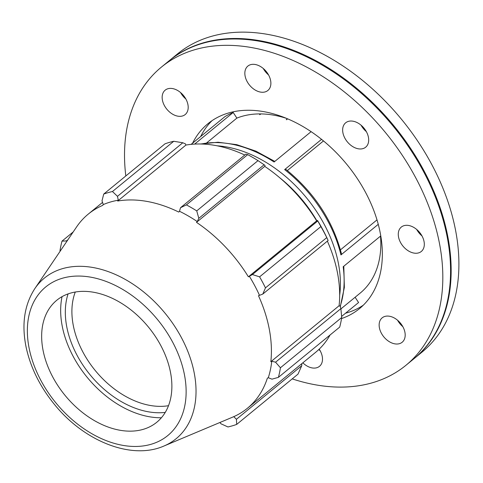 <?xml version="1.0" encoding="UTF-8"?>
<svg xmlns="http://www.w3.org/2000/svg" width="483" height="483" viewBox="0 0 483 483"><rect width="100%" height="100%" fill="white"/><g stroke="black" fill="none" stroke-linecap="round" stroke-linejoin="round"><path stroke-width="0.72" d="M260.361 114.405L259.649 114.67L260.361 114.405M286.938 119.204L286.268 119.669L287.011 119.615L286.938 119.204A17.732 10.831 42.5 0 1 286.884 119.627M286.636 118.42A107.975 73.784 -129.4 0 0 236.881 118.106L206.676 142.871M399.363 321.926A15.776 10.783 50.6 0 1 402.17 342.248A15.776 10.783 50.6 0 1 383.828 336.88A15.776 10.783 50.6 0 1 382.162 317.844A15.776 10.783 50.6 0 1 399.363 321.926M397.569 320.235A15.776 10.783 -129.4 0 0 402.846 326.671M319.197 349.155A15.776 10.783 50.6 0 1 322.246 356.43A15.776 10.783 50.6 0 1 319.48 366.325A15.776 10.783 50.6 0 1 302.841 362.811M318.816 349.517A15.776 10.783 -129.4 0 0 320.157 350.749M167.975 110.486A15.776 10.783 50.6 0 1 165.168 90.164A15.776 10.783 50.6 0 1 183.51 95.531A15.776 10.783 50.6 0 1 185.176 114.568A15.776 10.783 50.6 0 1 167.975 110.486M180.576 92.555A15.776 10.783 -129.4 0 0 184.053 97.3A15.776 10.783 -129.4 0 0 185.852 98.991M245.098 75.982A15.776 10.783 50.6 0 1 247.857 66.086A15.776 10.783 50.6 0 1 266.193 71.454A15.776 10.783 50.6 0 1 267.86 90.49A15.776 10.783 50.6 0 1 254.668 89.723A15.776 10.783 50.6 0 1 245.098 75.982M263.259 68.477A15.776 10.783 -129.4 0 0 268.536 74.913M344.814 123.618A15.776 10.783 50.6 0 1 345.659 122.803A15.776 10.783 50.6 0 1 364.001 128.164A15.776 10.783 50.6 0 1 365.667 147.2A15.776 10.783 50.6 0 1 347.887 142.491A15.776 10.783 50.6 0 1 344.814 123.618M361.067 125.188A15.776 10.783 -129.4 0 0 366.343 131.624M408.715 225.489A15.776 10.783 50.6 0 1 422.48 236.881A15.776 10.783 50.6 0 1 421.297 251.48A15.776 10.783 50.6 0 1 402.961 246.119A15.776 10.783 50.6 0 1 401.295 227.082A15.776 10.783 50.6 0 1 408.715 225.489M416.696 229.473A15.776 10.783 -129.4 0 0 421.973 235.903M321.545 139.352L284.656 169.599L285.676 169.207C314.167 192.367 332.769 220.58 341.487 253.847L340.95 254.921L378.255 224.329M341.62 316.425L358.573 302.521L355.108 297.262M194.649 144.091L233.186 112.491L236.881 118.106M191.117 144.363L224.849 116.705A114.725 78.397 50.6 0 1 233.186 112.491M323.489 140.927L287.361 170.547M201.308 144.006A114.725 78.397 50.6 0 1 274.084 162.01L311.1 131.66M339.67 295.204A114.725 78.397 -129.4 0 0 217.181 145.812M316.854 220.767A107.975 73.784 -129.4 0 0 279.723 177.744M340.171 306.276A114.725 78.397 50.6 0 0 343.178 266.725L380.773 235.897M340.455 249.85L376.994 219.886M340.92 308.897L360.173 293.109A107.975 73.784 -129.4 0 0 380.513 236.109M212.043 120.653A119.549 81.687 -129.4 0 0 200.662 136.532M345.532 313.213A119.549 81.687 -129.4 0 0 363.337 305.165M173.747 141.278L112.454 191.528A134.968 92.229 -129.4 0 0 103.724 194.069L165.011 143.819A134.968 92.229 50.6 0 1 173.747 141.278L182.803 142.757L185.406 143.874L185.943 145.057A125.526 85.775 50.6 0 1 244.778 155.031M112.454 191.528L117.478 196.321L182.803 142.757M258.019 160.634L196.732 210.89A134.968 92.229 -129.4 0 0 186.402 204.901L180.521 207.714L245.847 154.155L247.688 154.645A134.968 92.229 50.6 0 1 258.019 160.634L265.046 165.421L264.738 166.375A125.526 85.775 50.6 0 1 316.661 220.852L248.401 276.819A125.526 85.775 -129.4 0 0 196.484 222.349L197.257 221.57A125.791 85.956 -129.4 0 0 179.495 211.27L178.758 212.067A125.526 85.775 -129.4 0 0 117.689 201.025L118.293 200.204A125.791 85.956 -129.4 0 0 103.277 204.581L102.01 200.825L103.724 194.069M73.199 231.949L62.011 241.12L66.449 240.932L67.94 239.713M62.011 241.12A134.968 92.229 -129.4 0 0 59.989 250.707L60.176 251.178M301.821 363.645L301.748 365.716L297.981 374.156L236.694 424.406A134.968 92.229 -129.4 0 1 227.958 426.954L220.954 423.784L219.916 422.486M301.748 365.716L236.422 419.28L236.694 424.406M327.365 241.138A125.526 85.775 50.6 0 1 339.09 305.745L340.201 306.288L340.889 308.625L341.71 317.518A134.968 92.229 50.6 0 1 339.694 327.106L278.407 377.356L271.983 379.167L268.294 377.718A125.791 85.956 -129.4 0 0 271.766 361.236L270.83 361.719A125.526 85.775 -129.4 0 0 269.357 329.569A125.526 85.775 -129.4 0 0 258.483 295.717L262.812 294.062L328.138 240.498L326.762 237.606L265.469 287.862L262.812 294.062M278.407 377.356A134.968 92.229 -129.4 0 0 280.424 367.768L341.71 317.518M340.889 308.625L275.564 362.19L280.424 367.768M327.782 239.713L327.148 238.348A126.872 86.692 -129.4 0 0 317.524 220.483L320.881 226.593A134.968 92.229 50.6 0 1 326.762 237.606M316.661 220.852L317.524 220.483M330.07 334.997A125.526 85.775 50.6 0 1 315.659 352.3L247.399 408.274A125.526 85.775 -129.4 0 0 267.365 378.165L268.294 377.718M196.732 210.89L198.815 218.328L264.141 164.763M186.402 204.901L247.688 154.645M68.073 293.893A83.613 57.133 -129.4 0 0 90.158 374.874A83.613 57.133 -129.4 0 0 165.246 412.404M168.495 405.696A78.88 53.903 50.6 0 1 95.332 370.636A78.88 53.903 50.6 0 1 75.282 292.016M62.059 296.634A89.258 60.991 -129.4 0 0 87.175 377.326A89.258 60.991 -129.4 0 0 161.376 417.765M265.469 287.862A134.968 92.229 -129.4 0 0 259.594 276.85L320.881 226.593M317.736 220.991L252.41 274.555L259.594 276.85M252.41 274.555L248.401 276.819M259.389 295.101A125.791 85.956 -129.4 0 0 249.288 276.161M103.277 204.581L102.704 205.39A125.526 85.775 -129.4 0 0 88.22 214.144A125.526 85.775 -129.4 0 0 76.616 226.901L34.836 288.599C24.373 304.827 21.463 324.359 26.118 347.192C30.58 367.75 40.137 386.961 54.784 404.839C84.398 441.347 131.545 460.263 163.924 446.032A103.869 70.977 -129.4 0 0 194.329 373.558A103.869 70.977 -129.4 0 0 122.893 278.136A103.869 70.977 -129.4 0 0 34.836 288.599M163.924 446.032L233.464 416.793A125.791 85.956 -129.4 0 0 233.772 416.666L232.915 417.022A125.526 85.775 -129.4 0 0 247.399 408.274M170.584 372.791A78.88 53.903 -129.4 0 0 116.337 300.329A78.88 53.903 -129.4 0 0 49.465 308.281A78.88 53.903 -129.4 0 0 65.09 395.432A78.88 53.903 -129.4 0 0 147.49 427.829A78.88 53.903 -129.4 0 0 170.584 372.791M236.422 419.28L233.772 416.666M66.829 241.355L66.449 240.932M118.293 200.204L117.478 196.321M185.943 145.057L117.689 201.025M180.521 207.714L179.495 211.27M197.257 221.57L198.815 218.328M264.738 166.375L196.484 222.349M339.09 305.745L270.83 361.719M275.564 362.19L271.766 361.236M413.967 358.712A192.814 131.756 -129.4 0 0 414.263 358.471L422.009 352.119A192.814 131.756 -129.4 0 0 455.741 231.224A192.814 131.756 -129.4 0 0 338.752 63.219A192.814 131.756 -129.4 0 0 177.496 53.921L169.75 60.266A192.814 131.756 -129.4 0 0 169.455 60.514M414.263 358.471A192.814 131.756 -129.4 0 0 447.995 237.576A192.814 131.756 -129.4 0 0 331.012 69.57A192.814 131.756 -129.4 0 0 169.75 60.266M429.792 184.101A192.288 131.394 -129.4 0 0 429.749 184.017A192.288 131.394 -129.4 0 0 343.86 79.266A192.288 131.394 -129.4 0 0 343.781 79.206M292.209 378.883A192.814 131.756 -129.4 0 0 405.925 365.305L413.671 358.96A192.814 131.756 -129.4 0 0 447.403 238.059A192.814 131.756 -129.4 0 0 429.834 184.186A192.814 131.756 -129.4 0 0 343.703 79.152A192.814 131.756 -129.4 0 0 169.159 60.755L161.413 67.107A192.814 131.756 -129.4 0 0 125.815 175.957M405.925 365.305A192.814 131.756 -129.4 0 0 439.657 244.41A192.814 131.756 -129.4 0 0 322.674 76.411A192.814 131.756 -129.4 0 0 161.413 67.107M341.541 318.569A119.549 81.687 -129.4 0 0 359.467 308.649A119.549 81.687 -129.4 0 0 380.381 233.694A119.549 81.687 -129.4 0 0 307.852 129.529A119.549 81.687 -129.4 0 0 207.871 123.763A119.549 81.687 -129.4 0 0 192.626 143.125M284.656 169.599A114.725 78.397 50.6 0 1 340.95 254.921M184.56 375.321A96.153 65.706 50.6 0 1 81.5 427.026A96.153 65.706 50.6 0 1 54.253 281.426A96.153 65.706 50.6 0 1 184.56 375.321M343.799 266.211L344.361 287.433L340.304 306.639M274.809 161.419L255.93 151.155L236.761 144.665L218.056 142.231L200.56 143.988M102.541 202.395L88.22 214.144"/></g></svg>

